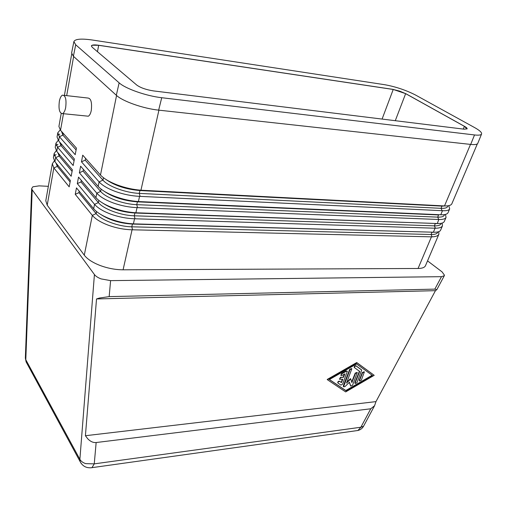 <?xml version="1.0" encoding="UTF-8"?>
<svg xmlns="http://www.w3.org/2000/svg" width="507" height="507" viewBox="0 0 507 507"><rect width="100%" height="100%" fill="white"/><g stroke="black" fill="none" stroke-linecap="round" stroke-linejoin="round"><path stroke-width="0.76" d="M375.972 401.614L374.553 405.746L370.756 408.781L96.153 442.535C93.275 442.82 90.48 441.578 87.768 438.802L85.41 435.722L96.526 298.94L435.45 290.669L375.972 401.614L85.41 435.722M427.534 260.883L442.066 271.879L444.474 275.225L444.322 275.694L441.496 276.676L434.835 289.123L436.812 289.693L435.45 290.669M395.283 120.698L405.644 93.643L393.217 89.46L98.662 45.3L92.35 45.218L91.38 46.042M467.023 128.981L464.399 126.338L463.259 129.076M405.644 93.592L464.431 126.306C466.396 127.409 467.296 128.252 467.137 128.822L464.247 129.196L153.558 90.918C146.225 89.777 140.623 87.825 136.751 85.056L92.179 47.221L91.393 45.89C91.849 44.857 94.277 44.641 98.675 45.25L393.229 89.416L405.632 93.637L399.649 91.102L393.229 89.466L382.082 119.069M96.526 298.94L99.467 298.034L109.17 296.614L434.835 289.123M109.17 296.614L110.596 280.631L101.058 278.894C97.927 277.684 95.715 276.233 94.422 274.541L32.194 189.84L31.675 188.553L32.873 186.798L39.134 185.86L48.342 186.329M448.765 205.658L449.677 208.871C448.955 210.316 446.553 210.931 442.478 210.709L139.571 196.348C131.725 195.987 123.809 194.415 115.837 191.633C107.959 188.737 102.382 185.492 99.093 181.893L81.462 161.822L82.736 155.167L100.481 175.035C103.783 178.597 109.379 181.899 117.256 184.935C125.216 187.863 133.119 189.618 140.952 190.207L444.493 205.937C448.632 206.038 451.078 205.329 451.832 203.814L477.36 143.861M445.463 214.41L446.052 217.383C445.279 218.923 442.852 219.626 438.777 219.499L137.042 207.623C129.222 207.325 121.35 205.785 113.429 203.009C105.602 200.113 100.063 196.836 96.812 193.18L79.371 172.779L80.626 166.195L98.181 186.405C101.451 190.024 107.002 193.351 114.829 196.386C122.745 199.308 130.603 201.032 138.405 201.558L440.76 214.772C444.854 214.905 447.288 214.208 448.055 212.687L449.684 208.871M79.371 172.779L83.066 171.113L100.64 191.424C105.798 197.781 123.404 204.258 136.725 204.657L437.693 217.135L438.777 219.499L437.313 223.536C441.229 223.657 443.555 222.972 444.309 221.483L446.059 217.383M442.129 223.086L442.459 225.83C441.667 227.409 439.328 228.207 435.424 228.22L134.539 218.764C126.75 218.53 118.923 217.021 111.046 214.252C103.27 211.356 97.775 208.054 94.555 204.34L77.298 183.61L78.541 177.101L95.912 197.641C99.144 201.317 104.651 204.676 112.434 207.705C120.298 210.62 128.113 212.306 135.889 212.769L437.059 223.53M96.577 211.577L96.115 213.605L92.325 215.374L84.276 255.173C87.337 259.14 92.642 262.588 100.19 265.516C107.864 268.342 115.495 269.775 123.081 269.806L132.067 229.785C124.31 229.608 116.521 228.131 108.694 225.362C100.963 222.465 95.506 219.138 92.325 215.374L75.245 194.327L78.915 192.654L96.115 213.605C101.159 220.165 118.543 226.629 131.763 226.806L431.051 234.507C434.803 234.57 437.015 233.854 437.674 232.371L437.845 231.946M75.245 194.327L76.481 187.888L93.662 208.751C96.862 212.484 102.332 215.862 110.063 218.891C117.884 221.8 125.66 223.454 133.398 223.853L433.973 232.225C437.706 232.314 439.918 231.636 440.602 230.197L442.459 225.83M438.764 231.68L438.891 234.215C438.092 235.831 435.83 236.712 432.103 236.858L132.067 229.785M431.425 236.858L418.06 268.482C422.16 268.425 424.632 267.506 425.474 265.725L438.891 234.215M63.99 95.335L87.73 98.016C90.943 98.193 92.128 102.325 91.292 110.418C90.639 113.555 89.65 115.488 88.313 116.204L86.716 116.046M59.37 101.127C60.054 97.902 61.074 95.912 62.418 95.158C65.549 95.322 66.632 99.518 65.65 107.731C64.959 110.925 63.945 112.89 62.627 113.625C59.49 113.454 58.406 109.284 59.37 101.127M340.945 385.111L338.017 383.077C338.049 381.948 338.613 381.403 339.722 381.454L341.458 382.633L342.77 379.236L339.487 379.255L340.786 377.538L343.524 377.284L344.842 373.862L342.016 375.484L340.964 375.414L341.756 373.868L346.287 371.263L347.327 371.333L342.624 384.135L340.945 385.111M337.916 382.969L337.751 382.798C337.776 381.67 338.346 381.131 339.449 381.175L341.458 382.633M341.192 382.36L342.377 379.274M339.456 379.185L340.514 377.259L343.524 377.284M343.252 377.005L344.361 374.141M340.856 375.313L341.484 373.589L346.008 370.991L347.156 371.162M361.352 380.187L359.577 381.011L359.583 380.358L362.6 372.734L364.375 371.91L361.352 380.187M359.463 380.896L359.311 380.085L362.328 372.461L364.21 371.745M346.091 390.815L329.335 379.572L356.56 363.956L372.468 375.478L346.091 390.815L345.818 390.536L372.138 375.237M329.411 379.521L345.818 390.536M345.66 391.917L327.465 379.749L357.004 362.822L374.204 375.313L345.66 391.917M357.004 362.822L356.732 362.549L327.199 379.464L327.465 379.749M356.732 362.549L374.204 375.313M356.96 382.703L355.179 383.526L355.185 382.88L359.697 371.422L354.507 367.657C354.526 366.51 355.09 365.965 356.193 366.016L361.7 370.034L356.96 382.703M355.065 383.412L354.919 382.608L359.4 371.206M354.412 367.562L354.228 367.385C354.254 366.238 354.811 365.693 355.92 365.75L361.396 369.717M352.542 385.269L350.749 386.093L349.456 382.177L344.975 386.594L343.569 386.822L350.014 369.565L351.833 368.741L346.509 383.096L350.717 378.944L351.89 382.563L355.483 373.386L357.277 372.563L352.542 385.269M350.635 385.979L349.323 382.31M343.454 386.708L343.302 385.903L349.741 369.292L351.662 368.57M346.851 382.215L350.445 378.666L350.717 378.944M351.719 382.031L355.204 373.114L357.112 372.398M97.471 51.708L98.675 45.313L393.229 89.466M78.915 192.654L79.225 191.221M100.95 214.581C109.816 220.215 120.311 223.378 132.447 224.062L434.683 232.238M61.195 113.549L58.913 126.471L60.523 130.299L76.437 148.12L75.207 154.698L59.382 136.687L57.804 132.758L60.2 129.919M57.804 132.758L57.057 136.979L58.641 140.889L74.396 159.027L73.179 165.536L57.513 147.207L55.96 143.196L58.204 140.357M55.96 143.196L55.225 147.372L56.778 151.371L72.374 169.813L71.17 176.252L55.662 157.626L54.135 153.526L56.245 150.687M54.135 153.526L53.406 157.658L54.933 161.739L70.378 180.486L69.18 186.849L53.831 167.931L52.329 163.748L54.319 160.915M84.276 255.173L47.208 205.196L53.831 167.931L57.335 166.372L55.922 162.937M418.06 268.482L123.081 269.806M102.522 202.965C111.42 208.833 122.225 212.186 134.919 213.022L438.352 223.555M77.298 183.61L80.981 181.943L98.364 202.578C103.466 209.036 120.958 215.507 134.235 215.792L434.353 225.862C438.118 225.951 440.323 225.273 440.97 223.821L441.172 223.314M80.981 181.943L81.316 180.391M104.163 191.247C113.067 197.312 124.158 200.848 137.422 201.856L438.574 214.943L437.693 217.135C441.458 217.256 443.657 216.616 444.29 215.202L444.538 214.6M83.066 171.113L83.433 169.433M440.678 214.765L442.034 214.791M56.106 154.553L54.464 155.712M70.105 181.924L57.335 166.372L57.621 165.003M57.912 144.368L56.34 145.42M72.083 171.379L59.186 156.074L57.76 152.531M59.744 134.076L58.242 135.02M74.079 160.719L61.055 145.667L59.63 142.03M105.868 179.415C114.753 185.657 126.116 189.371 139.957 190.556L441.946 206.115L445.735 205.95M81.462 161.822L85.182 160.168L102.94 180.143C108.162 186.392 125.875 192.875 139.254 193.389L441.058 208.326C444.835 208.485 447.028 207.876 447.643 206.507M85.182 160.168L85.575 158.349M76.094 149.945L62.938 135.147L61.524 131.421M110.596 280.631L441.496 276.676M98.675 45.25L98.662 45.3C94.315 44.698 91.887 44.908 91.387 45.922M73.889 41.606L71.607 52.975L73.395 56.258L116.325 95.265C122.58 101.28 143.304 108.587 158.653 110.139L470.699 144.419C474.882 144.85 477.245 144.489 477.784 143.335L481.58 134C481.973 132.536 479.647 130.394 474.622 127.587L415.607 95.062C406.018 90.164 395.777 86.722 384.883 84.739L92.394 40.021C81.272 38.437 75.106 38.969 73.889 41.606L75.708 44.781L119.139 82.837C125.47 88.706 146.327 96.013 161.733 97.718L474.52 134.951C478.709 135.42 481.061 135.109 481.58 134M467.124 128.841C467.245 128.271 466.345 127.441 464.418 126.351L405.644 93.643M52.329 163.748L45.795 200.747L47.208 205.196M94.422 274.541L79.878 459.329L80.125 461.598L81.107 463.328M370.756 408.781L360.87 427.236L94.251 463.867L85.708 463.632C82.926 462.714 80.987 461.281 79.878 459.329L25.8 359.729L26.104 361.871L26.947 363.418M374.553 405.746L363.57 426.216L360.87 427.236L357.91 430.487L356.25 430.722M96.153 442.535L94.251 463.867L91.982 467.657L90.69 467.828M32.194 189.84L25.8 359.729L25.35 358.088L26.104 361.871L80.125 461.598C82.628 466.326 86.583 468.348 91.982 467.657L357.91 430.487C360.407 429.866 362.296 428.44 363.57 426.216L363.627 426.108M470.502 144.4L444.493 205.937M140.952 190.207L158.925 110.165M138.405 201.558L139.571 196.348M442.478 210.709L440.76 214.772M135.889 212.769L137.042 207.623M133.398 223.853L134.539 218.764M435.076 228.213L433.39 232.212M432.103 236.858L431.051 234.507L431.913 232.352L433.973 232.225M132.587 229.791L131.763 226.806L132.447 224.062L134.063 223.879M98.859 200.43L98.364 202.578L94.555 204.34L93.662 208.751M101.159 189.155L100.64 191.424L96.812 193.18L95.912 197.641M103.485 177.754L102.94 180.143L99.093 181.893L98.181 186.405M116.566 95.481L100.481 175.035M60.523 130.299L63.47 113.707M66.683 95.639L73.642 56.486M58.641 140.889L59.382 136.687L62.938 135.147L63.293 133.404M56.778 151.371L57.513 147.207L61.055 145.667L61.385 144.051M54.933 161.739L55.662 157.626L59.186 156.074L59.49 154.578M135.065 218.783L134.235 215.792L134.919 213.022L136.56 212.801M435.424 228.22L434.353 225.862L435.228 223.688L437.313 223.536M137.568 207.642L136.725 204.657L137.422 201.856L139.076 201.59M140.103 196.367L139.254 193.389L139.957 190.556L141.63 190.252M442.148 210.69L441.058 208.326L441.946 206.115L444.075 205.918M31.675 188.553L25.363 357.727M75.708 44.781L73.395 56.258M119.139 82.837L116.325 95.265M161.733 97.718L158.653 110.139M474.52 134.951L470.699 144.419M444.322 275.694L436.812 289.693M88.313 116.204L62.627 113.625M71.709 54.027L64.402 95.386"/></g></svg>
